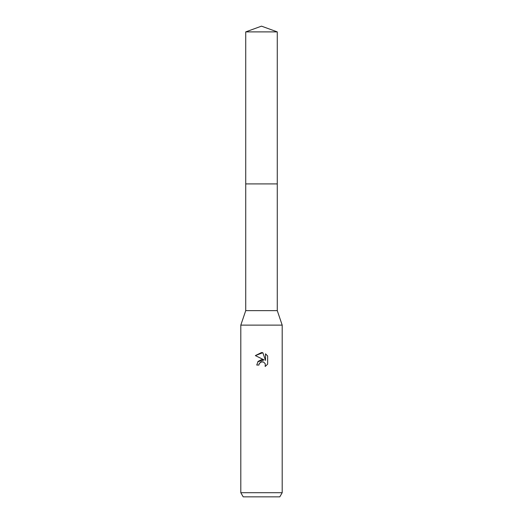 <?xml version="1.0" encoding="UTF-8"?>
<svg xmlns="http://www.w3.org/2000/svg" width="523" height="523" viewBox="0 0 523 523"><rect width="100%" height="100%" fill="white"/><g stroke="black" fill="none" stroke-linecap="round" stroke-linejoin="round"><path stroke-width="0.78" d="M245.725 31.89L277.275 31.89L261.5 26.15L245.725 31.89L245.725 310.636L277.275 310.636L282.191 325.123L282.191 492.712L240.809 492.712L243.202 496.85L279.798 496.85L282.191 492.712M245.725 310.636L240.809 325.123L282.191 325.123M258.918 365.047L256.741 365.047L258.087 361.419L261.5 359.608L264.135 359.929L255.355 355.594L261.5 352.567L262.834 352.711L265.514 360.432L265.514 353.816L267.645 355.973L267.645 364.132L265.174 366.499L265.272 363.76L263.487 361.968L261.5 361.798L259.264 363.544L258.918 365.047L259.133 363.831M262.834 352.711L255.355 355.594M267.645 355.973L265.514 353.823M264.135 359.929L257.819 361.753M259.264 363.544L260.957 361.968L263.487 361.968L265.272 363.76L265.174 366.499L267.645 364.132M245.725 183.913L277.275 183.913L277.275 310.636M277.275 31.89L277.275 183.913M240.809 325.123L240.809 492.712"/></g></svg>
